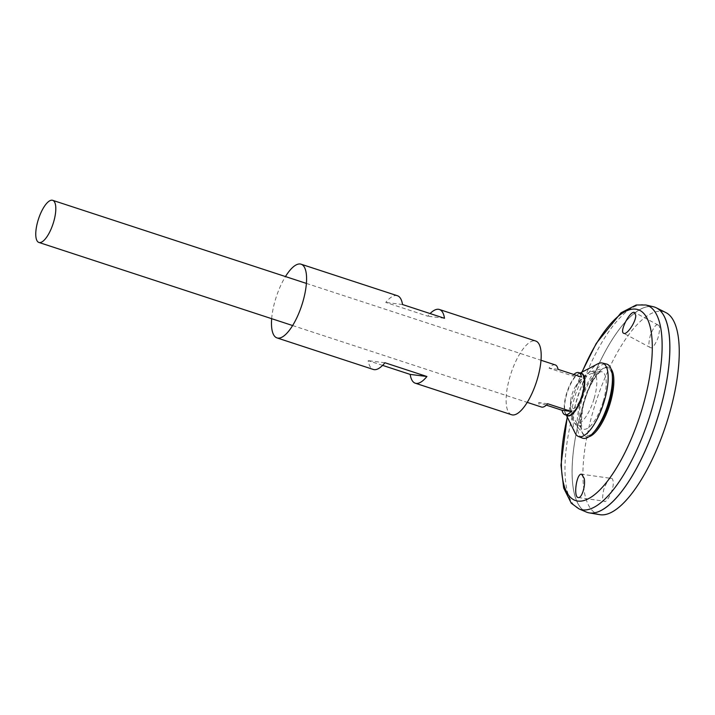 <?xml version="1.0" encoding="UTF-8"?>
<svg xmlns="http://www.w3.org/2000/svg" width="715" height="715" viewBox="0 0 715 715"><rect width="100%" height="100%" fill="white"/><g stroke="black" fill="none" stroke-linecap="round" stroke-linejoin="round"><path stroke-width="0.54" stroke-dasharray="3.58 2.68" d="M271.673 318.684A38.78 13.424 108.1 0 1 285.464 276.562M511.582 414.736A38.78 13.424 108.1 0 1 510.894 373.704A38.78 13.424 108.1 0 1 535.723 341.028M397.424 295.742A38.78 13.424 -71.9 0 0 385.769 302.427L427.749 316.182A38.78 13.424 108.1 0 1 430.099 313.563M382.596 365.374L368.189 360.655A38.78 13.424 -71.9 0 0 373.284 369.449M384.938 362.755L368.189 360.655M402.518 304.527L385.769 302.427M444.498 318.282L427.749 316.182M586.273 512.012A108.028 37.395 108.1 0 1 585.415 398.112A108.028 37.395 108.1 0 1 653.483 306.78M658.658 414.477A108.001 37.386 108.1 0 1 587.346 512.387A108.001 37.386 108.1 0 1 585.424 398.112A108.001 37.386 108.1 0 1 654.565 307.11A108.001 37.386 108.1 0 1 658.658 414.477M602.834 509.455A108.001 37.386 108.1 0 1 587.364 512.396A108.001 37.386 108.1 0 1 585.451 398.121A108.001 37.386 108.1 0 1 654.591 307.119A108.001 37.386 108.1 0 1 665.325 318.64M587.346 512.414A108.028 37.395 108.1 0 1 585.442 398.121A108.028 37.395 108.1 0 1 654.582 307.093L654.591 307.119M599.814 514.675A106.437 36.84 108.1 0 1 596.069 401.598A106.437 36.84 108.1 0 1 665.978 312.643M657.693 324.914C656.147 324.047 653.778 327.229 650.578 334.459C648.46 342.655 648.38 347.025 650.319 347.562L650.811 347.722C652.348 348.589 654.726 345.408 657.925 338.186C660.034 329.99 660.124 325.62 658.184 325.066L657.693 324.914M611.352 478.406L611.37 478.406C612.344 478.272 612.97 479.604 613.264 482.384C613.756 491.437 605.578 503.941 604.443 501.215C602.316 501.581 602.101 497.586 603.817 489.239C607.098 481.124 609.609 477.513 611.352 478.406L581.617 474.224M603.129 401.785A30.146 10.439 108.1 0 1 581.938 428.392L581.938 428.392A30.146 10.439 108.1 0 1 582.68 397.218A30.146 10.439 108.1 0 1 600.529 371.639L600.529 371.639A30.146 10.439 108.1 0 1 603.129 401.785M581.581 395.878A13.853 4.791 108.1 0 1 574.413 408.059A13.853 4.791 108.1 0 1 570.49 402.447A13.853 4.791 108.1 0 1 570.606 400.963A13.853 4.791 108.1 0 1 575.155 387.047A13.853 4.791 108.1 0 1 575.95 385.787A13.853 4.791 108.1 0 1 582.242 383.186A13.853 4.791 108.1 0 1 581.581 395.878M593.986 398.979A27.438 9.501 108.1 0 1 574.091 422.574A27.438 9.501 108.1 0 1 572.84 420.152A27.438 9.501 108.1 0 1 575.378 394.823A27.438 9.501 108.1 0 1 588.32 372.899A27.438 9.501 108.1 0 1 590.751 371.684A27.438 9.501 108.1 0 1 593.986 398.979M595.175 430.653A35.571 12.316 108.1 0 1 583.226 433.907A35.571 12.316 108.1 0 1 584.888 397.933A35.571 12.316 108.1 0 1 604.827 367.948A35.571 12.316 108.1 0 1 612.532 377.645M582.314 438.081A38.968 13.487 108.1 0 1 581.974 396.986A38.968 13.487 108.1 0 1 606.561 364.051M575.101 433.022A38.619 13.371 108.1 0 1 577.979 395.672A38.619 13.371 108.1 0 1 597.758 363.864M555.242 364.909A22.156 7.668 -71.9 0 0 549.031 368.198L572.492 375.884A22.156 7.668 108.1 0 1 573.823 374.499M546.332 405.128L538.645 402.608A22.156 7.668 -71.9 0 0 541.452 407.032M547.663 403.734L538.645 402.608M558.049 369.333L549.031 368.198M581.51 377.019L572.492 375.884M567.344 417.194A100.44 34.767 108.1 0 1 582.135 372.032M588.847 436.767A36.563 12.655 108.1 0 1 585.281 398.067A36.563 12.655 108.1 0 1 611.048 368.967M579.087 508.937A107.348 37.162 108.1 0 1 578.229 395.753A107.348 37.162 108.1 0 1 645.868 305.001M566.87 415.352A22.335 7.731 108.1 0 1 565.681 413.797A22.335 7.731 108.1 0 1 567.344 392.195A22.335 7.731 108.1 0 1 578.784 373.784A22.335 7.731 108.1 0 1 580.66 373.23M566.36 415.192L565.681 413.797L567.379 415.522A22.156 7.668 108.1 0 1 566.986 392.07A22.156 7.668 108.1 0 1 581.179 373.4L578.784 373.784L580.16 373.069M567.236 416.961L573.073 396.083L581.912 372.149M570.49 402.447A32.193 32.193 0 0 0 581.938 428.392L581.143 421.85L583.181 406.048C586.291 393.759 590.599 383.857 596.096 376.331C600.537 370.844 600.457 372.166 600.966 371.559L600.529 371.639A32.193 32.193 0 0 0 575.95 385.787M570.606 400.963C570.061 408.015 570.811 414.414 572.84 420.152M575.155 387.047C578.9 381.032 583.279 376.322 588.32 372.899M574.091 422.574L583.226 433.907M590.751 371.684L604.827 367.948M292.614 325.54L527.223 402.366M306.404 283.417L541.014 360.253M578.337 497.542L604.443 501.215M658.184 325.066L634.75 312.509M650.319 347.562L623.632 333.262"/><path stroke-width="1.07" d="M285.464 276.562A38.78 13.424 108.1 0 1 301.104 264.201A38.78 13.424 108.1 0 1 302.579 302.749A38.78 13.424 108.1 0 1 276.973 337.9A38.78 13.424 108.1 0 1 271.673 318.684M430.099 313.563A38.78 13.424 108.1 0 1 439.403 309.488L535.723 341.028A38.78 13.424 108.1 0 1 537.188 379.576A38.78 13.424 108.1 0 1 511.582 414.736L415.272 383.195A38.78 13.424 108.1 0 1 410.169 374.401L382.596 365.374M439.403 309.488A38.78 13.424 108.1 0 1 444.498 318.282L402.518 304.527A38.78 13.424 -71.9 0 0 397.424 295.742L301.104 264.201M276.973 337.9L373.284 369.449A38.78 13.424 -71.9 0 0 384.938 362.755L426.918 376.501A38.78 13.424 108.1 0 1 415.272 383.195M426.918 376.501L410.169 374.401M635.76 315.36C636.019 322 626.599 335.585 623.632 333.262C619.279 331.787 629.709 311.114 634.268 312.366L635.76 315.36M584.155 478.299L581.617 474.224C576.576 472.785 573.064 497.542 578.337 497.542C581.733 498.543 585.862 485.476 584.155 478.299M581.912 372.149L596.247 343.415L620.986 312.812L636.207 304.992L645.868 305.001L653.483 306.78A108.028 37.395 108.1 0 1 658.667 414.477A108.028 37.395 108.1 0 1 586.273 512.012L579.087 508.937L571.276 503.217L563.661 488.023L560.98 465.152L567.236 416.961M665.325 318.64A108.001 37.386 108.1 0 1 658.685 414.486A108.001 37.386 108.1 0 1 602.834 509.455M654.582 307.093A108.028 37.395 108.1 0 1 656.397 307.834A108.028 37.395 108.1 0 1 658.694 414.486A108.028 37.395 108.1 0 1 589.249 512.887A108.028 37.395 108.1 0 1 587.346 512.414M656.397 307.834L665.978 312.643A106.437 36.84 108.1 0 1 668.239 417.721A106.437 36.84 108.1 0 1 599.814 514.675L589.249 512.887M580.16 373.069L597.758 363.864A38.619 13.371 108.1 0 1 602.352 363.032L606.561 364.051A38.968 13.487 108.1 0 1 612.255 374.758L612.532 377.645A35.571 12.316 108.1 0 1 609.01 403.323A35.571 12.316 108.1 0 1 595.175 430.653L593.244 432.816A38.968 13.487 108.1 0 1 582.314 438.081L578.319 436.409A38.619 13.371 108.1 0 1 575.101 433.022L566.36 415.192M612.255 374.758A38.968 13.487 108.1 0 1 608.394 402.885A38.968 13.487 108.1 0 1 593.244 432.816M602.352 363.032A38.619 13.371 108.1 0 1 604.166 401.526A38.619 13.371 108.1 0 1 578.319 436.409M53.518 222.356A22.156 7.668 108.1 0 1 38.887 242.448A22.156 7.668 108.1 0 1 38.494 219.005A22.156 7.668 108.1 0 1 52.678 200.325A22.156 7.668 108.1 0 1 53.518 222.356M573.823 374.499A22.156 7.668 108.1 0 1 578.703 372.595A22.156 7.668 108.1 0 1 581.51 377.019L558.049 369.333A22.156 7.668 -71.9 0 0 555.242 364.909L541.014 360.253M527.223 402.366L541.452 407.032A22.156 7.668 -71.9 0 0 547.663 403.734L571.124 411.42A22.156 7.668 108.1 0 1 564.913 414.709A22.156 7.668 108.1 0 1 562.106 410.294L546.332 405.128M571.124 411.42L562.106 410.294M582.135 372.032A100.44 34.767 108.1 0 1 640.819 310.954A100.44 34.767 108.1 0 1 641.909 409.525A100.44 34.767 108.1 0 1 580.982 501.108A100.44 34.767 108.1 0 1 567.344 417.194M611.048 368.967A36.563 12.655 108.1 0 1 610.074 403.609A36.563 12.655 108.1 0 1 588.847 436.767M645.868 305.001A107.348 37.162 108.1 0 1 651.025 412.019A107.348 37.162 108.1 0 1 579.087 508.937M580.66 373.23A22.335 7.731 108.1 0 1 582.493 395.574A22.335 7.731 108.1 0 1 566.87 415.352M578.703 372.595L581.179 373.4A22.156 7.668 108.1 0 1 582.019 395.431A22.156 7.668 108.1 0 1 567.379 415.522L564.913 414.709M38.887 242.448L292.614 325.54M52.678 200.325L306.404 283.417"/></g></svg>

